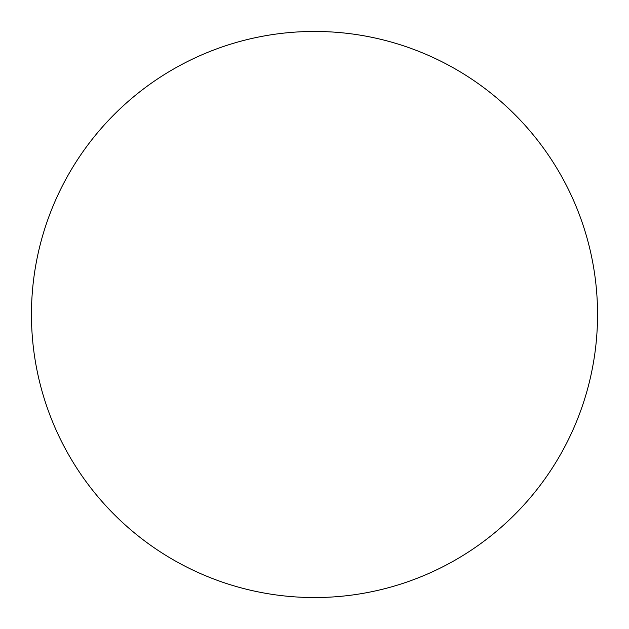 <?xml version="1.0" encoding="UTF-8"?>
<svg xmlns="http://www.w3.org/2000/svg" width="629" height="629" viewBox="0 0 629 629"><rect width="100%" height="100%" fill="white"/><g stroke="black" fill="none" stroke-linecap="round" stroke-linejoin="round"><path stroke-width="0.94" d="M314.5 31.45A283.05 283.05 0 0 1 597.55 314.5A283.05 283.05 0 0 1 314.5 597.55A283.05 283.05 0 0 1 31.45 314.5A283.05 283.05 0 0 1 314.5 31.45M31.45 314.5A283.05 283.05 0 0 0 314.5 597.55A283.05 283.05 0 0 0 597.55 314.5A283.05 283.05 0 0 0 314.5 31.45A283.05 283.05 0 0 0 31.45 314.5"/></g></svg>
